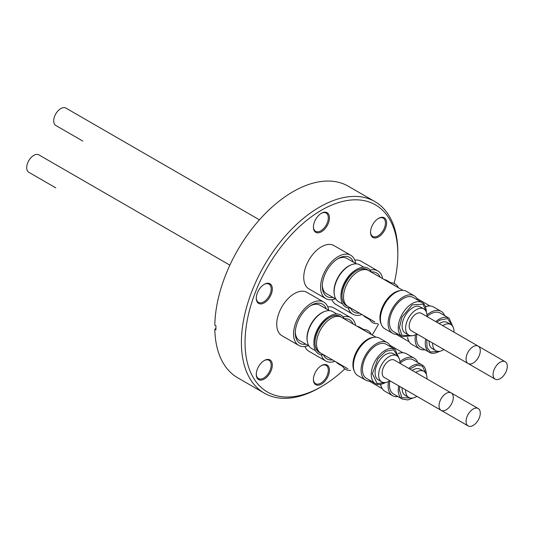 <?xml version="1.0" encoding="UTF-8"?>
<svg xmlns="http://www.w3.org/2000/svg" width="534" height="534" viewBox="0 0 534 534"><rect width="100%" height="100%" fill="white"/><g stroke="black" fill="none" stroke-linecap="round" stroke-linejoin="round"><path stroke-width="0.8" d="M82.77 141.049A10.053 5.807 120 0 0 82.817 141.076L55.796 125.477A10.053 5.807 120 0 1 54.254 117.42A10.053 5.807 120 0 1 60.823 108.562A10.053 5.807 120 0 1 65.856 108.062L259.424 219.821M55.756 187.841A10.053 5.807 120 0 0 55.796 187.868L28.783 172.268A10.053 5.807 120 0 1 26.7 167.669A10.053 5.807 120 0 1 31.085 157.55A10.053 5.807 120 0 1 38.835 154.853L229.867 265.144M394.145 283.441A108.022 62.365 120 0 0 397.817 254.324A108.022 62.365 120 0 0 321.428 210.222A108.022 62.365 120 0 0 245.046 342.528A108.022 62.365 120 0 0 321.428 386.623A108.022 62.365 120 0 0 344.81 368.894M372.198 335.012A108.022 62.365 120 0 0 378.499 324.098M321.428 386.623L319.612 387.677A110.598 63.853 -60 0 1 264.31 393.157A110.598 63.853 -60 0 1 241.408 342.528A110.598 63.853 -60 0 1 289.682 231.222A110.598 63.853 -60 0 1 374.908 201.592A110.598 63.853 -60 0 1 397.817 252.222L397.817 254.324M256.273 298.212A11.341 6.548 -60 0 1 264.29 284.322A11.341 6.548 -60 0 1 272.313 288.954A11.341 6.548 -60 0 1 264.297 302.845A11.341 6.548 -60 0 1 256.273 298.212M256.28 297.879A10.54 6.081 120 0 0 258.456 302.377A10.54 6.081 120 0 0 266.573 299.561A10.54 6.081 120 0 0 271.179 288.954A10.54 6.081 120 0 0 268.996 284.128A10.54 6.081 120 0 0 264.003 284.495M256.273 374.394A11.341 6.548 -60 0 1 264.29 360.503A11.341 6.548 -60 0 1 272.313 365.136A11.341 6.548 -60 0 1 264.297 379.027A11.341 6.548 -60 0 1 256.273 374.394M256.28 374.06A10.54 6.081 120 0 0 258.456 378.566A10.54 6.081 120 0 0 266.573 375.742A10.54 6.081 120 0 0 271.179 365.136A10.54 6.081 120 0 0 268.996 360.31A10.54 6.081 120 0 0 264.003 360.677M313.411 379.5A11.341 6.548 -60 0 1 321.428 365.61A11.341 6.548 -60 0 1 329.451 370.242A11.341 6.548 -60 0 1 321.428 384.133A11.341 6.548 -60 0 1 313.411 379.5M313.418 379.16A10.54 6.081 120 0 0 315.594 383.666A10.54 6.081 120 0 0 323.711 380.842A10.54 6.081 120 0 0 328.31 370.242A10.54 6.081 120 0 0 326.127 365.416A10.54 6.081 120 0 0 321.141 365.783M370.549 232.237A11.341 6.548 -60 0 1 378.566 218.346A11.341 6.548 -60 0 1 386.589 222.978A11.341 6.548 -60 0 1 378.566 236.869A11.341 6.548 -60 0 1 370.549 232.237M370.549 231.903A10.54 6.081 120 0 0 372.732 236.408A10.54 6.081 120 0 0 380.849 233.585A10.54 6.081 120 0 0 385.448 222.978A10.54 6.081 120 0 0 383.265 218.152A10.54 6.081 120 0 0 378.279 218.519M313.411 227.137A11.341 6.548 -60 0 1 321.428 213.246A11.341 6.548 -60 0 1 329.451 217.872A11.341 6.548 -60 0 1 321.428 231.763A11.341 6.548 -60 0 1 313.411 227.137M313.418 226.796A10.54 6.081 120 0 0 315.594 231.302A10.54 6.081 120 0 0 323.711 228.479A10.54 6.081 120 0 0 328.31 217.872A10.54 6.081 120 0 0 326.127 213.053A10.54 6.081 120 0 0 321.141 213.42M264.31 393.157L237.697 377.785A110.598 63.853 -60 0 1 214.808 329.184L215.943 329.838A110.598 63.853 -60 0 1 215.923 327.816A110.598 63.853 -60 0 1 215.943 325.767L214.808 325.113A110.598 63.853 -60 0 1 263.883 215.002A110.598 63.853 -60 0 1 348.288 186.226L374.908 201.592M353.334 262.107A22.602 13.05 120 0 0 338.262 258.496L338.262 258.496A22.602 13.05 120 0 0 322.282 286.177A22.602 13.05 120 0 0 332.949 297.425M322.302 285.236A20.392 11.775 120 0 0 326.508 293.707L335.959 299.16M356.352 263.849L346.893 258.389A20.392 11.775 120 0 0 337.461 258.983M351.145 264.864A20.512 11.841 120 0 0 348.502 266.112A20.512 11.841 120 0 0 334.244 294.147M342.608 303.979L338.503 301.603A21.233 12.262 -60 0 1 334.104 291.884L334.104 291.297A20.512 11.841 -60 0 1 348.609 266.172L349.123 265.879A21.233 12.262 -60 0 1 359.736 264.824L363.841 267.2M350.624 308.005A22.375 12.916 -60 0 1 340.932 296.757L340.932 295.823A21.233 12.262 -60 0 1 355.944 269.817L356.752 269.356A22.375 12.916 -60 0 1 371.337 272.126M347.561 306.222A20.833 12.028 -60 0 1 342.02 296.13A20.833 12.028 -60 0 1 356.752 270.611A20.833 12.028 -60 0 1 368.266 270.358M366.985 269.85L366.778 269.73A20.512 11.841 120 0 0 356.639 270.678M381.176 324.031A20.713 11.955 -60 0 1 394.573 292.545A20.713 11.955 -60 0 1 400.493 290.569M374.768 321.942A20.713 11.955 -60 0 0 374.835 321.975L347.814 306.376A20.713 11.955 -60 0 1 344.644 289.782A20.713 11.955 -60 0 1 358.174 271.532A20.713 11.955 -60 0 1 368.527 270.504L402.936 290.369M380.782 322.609A20.512 11.841 -60 0 1 394.573 292.712A20.512 11.841 -60 0 1 399.065 290.943M398.004 334.191A21.634 12.489 -60 0 1 392.57 333.283A21.634 12.489 -60 0 1 389.253 315.948A21.634 12.489 -60 0 1 403.39 296.884A21.634 12.489 -60 0 1 414.204 295.809A21.634 12.489 -60 0 1 417.708 300.061M414.204 295.809L406.528 291.377A21.634 12.489 120 0 0 395.707 292.445A21.634 12.489 120 0 0 381.576 311.516A21.634 12.489 120 0 0 384.894 328.851L392.57 333.283M402.349 336.7L393.538 331.614A19.705 11.381 -60 0 1 390.514 315.821A19.705 11.381 -60 0 1 403.39 298.459A19.705 11.381 -60 0 1 413.243 297.478L422.054 302.571A19.705 11.381 -60 0 0 412.201 303.546A19.705 11.381 -60 0 0 398.271 327.682A19.705 11.381 -60 0 0 402.349 336.7L412.802 335.652M425.718 339.05A19.705 11.381 -60 0 0 425.284 343.282A19.705 11.381 -60 0 0 429.369 352.3L420.552 347.213A19.705 11.381 -60 0 1 416.467 338.189A19.705 11.381 -60 0 1 416.9 333.957A15.079 8.704 -60 0 1 416.3 334.317A15.079 8.704 -60 0 1 408.757 335.065A15.079 8.704 -60 0 1 406.447 322.977A15.079 8.704 -60 0 1 416.3 309.687A15.079 8.704 -60 0 1 423.842 308.939A15.079 8.704 -60 0 1 426.946 316.542M408.757 335.065L405.233 333.029A15.079 8.704 -60 0 1 402.923 320.941A15.079 8.704 -60 0 1 412.775 307.651A15.079 8.704 -60 0 1 420.311 306.903L423.842 308.939M473.177 346.626A10.053 5.807 -60 0 1 478.204 346.132A10.053 5.807 -60 0 1 479.746 354.189A10.053 5.807 -60 0 1 473.177 363.047A10.053 5.807 -60 0 1 468.144 363.547A10.053 5.807 -60 0 1 466.609 355.49A10.053 5.807 -60 0 1 473.177 346.626M468.144 363.547L411.273 330.706A10.053 5.807 -60 0 1 409.732 322.649A10.053 5.807 -60 0 1 416.3 313.792A10.053 5.807 -60 0 1 421.326 313.291L478.204 346.132M350.771 255.285L333.937 245.567A25.018 14.445 120 0 0 321.428 246.801A25.018 14.445 120 0 0 305.088 268.849A25.018 14.445 120 0 0 308.926 288.894L325.76 298.613A25.018 14.445 -60 0 1 321.922 278.568A25.018 14.445 -60 0 1 338.262 256.527A25.018 14.445 -60 0 1 350.771 255.285A25.018 14.445 -60 0 1 355.704 263.476M326.321 308.899A22.602 13.05 120 0 0 311.249 305.288A22.602 13.05 120 0 0 295.269 332.969A22.602 13.05 120 0 0 305.929 344.216M295.289 332.035A20.392 11.775 120 0 0 299.487 340.498L308.946 345.959M329.338 310.641L319.879 305.181A20.392 11.775 120 0 0 310.448 305.775M315.594 350.771L311.489 348.402A21.233 12.262 -60 0 1 307.09 338.676L307.09 338.089A20.512 11.841 -60 0 1 321.595 312.964L322.102 312.67A21.233 12.262 -60 0 1 332.722 311.622L336.827 313.992M324.131 311.662A20.512 11.841 120 0 0 306.983 338.029A20.512 11.841 120 0 0 307.224 340.939M307.09 338.676A21.233 12.262 -60 0 1 322.102 312.67M323.611 354.796A22.375 12.916 -60 0 1 313.912 343.549L313.912 342.621A21.233 12.262 -60 0 1 328.931 316.609L329.738 316.148A22.375 12.916 -60 0 1 344.323 318.918M313.912 343.549A22.375 12.916 -60 0 1 329.738 316.148M315.007 342.788A20.512 11.841 120 0 0 319.252 352.046L319.459 352.166M320.54 353.014A20.833 12.028 -60 0 1 315 342.921A20.833 12.028 -60 0 1 329.738 317.403L329.738 317.403A20.833 12.028 -60 0 1 341.246 317.156M339.971 316.642L339.764 316.522A20.512 11.841 120 0 0 329.618 317.47M354.162 370.823A20.713 11.955 -60 0 1 352.914 364.709A20.713 11.955 -60 0 1 373.48 337.368M347.754 368.734A20.713 11.955 -60 0 0 347.814 368.767L320.8 353.174A20.713 11.955 -60 0 1 316.508 343.689A20.713 11.955 -60 0 1 325.553 322.85A20.713 11.955 -60 0 1 341.513 317.296L375.923 337.161M353.768 369.401A20.512 11.841 -60 0 1 353.054 364.622A20.512 11.841 -60 0 1 372.051 337.735M370.983 380.989A21.634 12.489 -60 0 1 365.556 380.081A21.634 12.489 -60 0 1 361.071 370.175A21.634 12.489 -60 0 1 370.516 348.402A21.634 12.489 -60 0 1 387.19 342.601A21.634 12.489 -60 0 1 390.694 346.853M387.19 342.601L379.514 338.169A21.634 12.489 120 0 0 362.84 343.963A21.634 12.489 120 0 0 353.395 365.743A21.634 12.489 120 0 0 357.873 375.642L365.556 380.081M362.439 369.388A19.705 11.381 -60 0 1 371.037 349.556A19.705 11.381 -60 0 1 386.222 344.276L395.04 349.363A19.705 11.381 -60 0 0 385.188 350.337A19.705 11.381 -60 0 0 371.25 374.474A19.705 11.381 -60 0 0 375.335 383.499L366.518 378.406A19.705 11.381 -60 0 1 362.439 369.388M412.802 398.044L407.923 399.939L402.349 399.092L393.538 394.005A19.705 11.381 -60 0 1 389.887 380.755A15.079 8.704 -60 0 1 381.743 381.857A15.079 8.704 -60 0 1 378.619 374.948A15.079 8.704 -60 0 1 385.201 359.776A15.079 8.704 -60 0 1 396.822 355.731A15.079 8.704 -60 0 1 399.946 362.639A15.079 8.704 -60 0 1 399.933 363.334M381.743 381.857L378.219 379.821A15.079 8.704 -60 0 1 375.095 372.912A15.079 8.704 -60 0 1 381.676 357.74A15.079 8.704 -60 0 1 393.298 353.695L396.822 355.731M439.048 405.733A10.053 5.807 -60 0 1 443.44 395.621A10.053 5.807 -60 0 1 451.183 392.924A10.053 5.807 -60 0 1 453.266 397.53A10.053 5.807 -60 0 1 448.88 407.642A10.053 5.807 -60 0 1 441.131 410.339A10.053 5.807 -60 0 1 439.048 405.733M441.131 410.339L384.253 377.505A10.053 5.807 -60 0 1 382.17 372.899A10.053 5.807 -60 0 1 386.563 362.78A10.053 5.807 -60 0 1 394.312 360.09L451.183 392.924M323.758 302.077L306.923 292.358A25.018 14.445 120 0 0 287.646 299.06A25.018 14.445 120 0 0 276.725 324.231A25.018 14.445 120 0 0 281.905 335.686L298.74 345.405A25.018 14.445 -60 0 1 293.56 333.957A25.018 14.445 -60 0 1 304.48 308.779A25.018 14.445 -60 0 1 323.758 302.077A25.018 14.445 -60 0 1 328.69 310.267M353.148 324.018A22.602 13.05 120 0 0 344.256 318.771M342.608 366.371L338.503 363.994A21.233 12.262 -60 0 1 336.42 362.192M350.624 370.396A22.375 12.916 -60 0 1 342.161 365.503M347.527 368.6A20.833 12.028 -60 0 1 345.264 367.299M381.176 386.422A20.713 11.955 -60 0 1 380.428 384.413M380.782 385.001A20.512 11.841 -60 0 1 380.595 384.387M398.004 396.582A21.634 12.489 -60 0 1 392.57 395.674A21.634 12.489 -60 0 1 388.485 381.536M399.919 361.738A21.634 12.489 -60 0 1 403.39 359.275A21.634 12.489 -60 0 1 414.204 358.201A21.634 12.489 -60 0 1 417.708 362.452M380.662 384.38A21.634 12.489 120 0 0 384.894 391.242L392.57 395.674M399.939 363.34A19.705 11.381 -60 0 1 403.39 360.851A19.705 11.381 -60 0 1 413.243 359.869L422.054 364.962A19.705 11.381 -60 0 0 412.201 365.937A19.705 11.381 -60 0 0 408.757 368.427M416.894 396.341A15.079 8.704 -60 0 1 416.3 396.709A15.079 8.704 -60 0 1 408.757 397.456A15.079 8.704 -60 0 1 405.653 389.853M415.706 372.438A15.079 8.704 -60 0 1 416.3 372.078A15.079 8.704 -60 0 1 423.842 371.33A15.079 8.704 -60 0 1 426.946 378.926M408.757 397.456L405.233 395.42A15.079 8.704 -60 0 1 402.122 387.817M412.181 370.402A15.079 8.704 -60 0 1 412.775 370.042A15.079 8.704 -60 0 1 420.311 369.294L423.842 371.33M473.177 425.438A10.053 5.807 -60 0 1 468.144 425.938A10.053 5.807 -60 0 1 466.609 417.882A10.053 5.807 -60 0 1 473.177 409.017A10.053 5.807 -60 0 1 478.204 408.523A10.053 5.807 -60 0 1 479.746 416.58A10.053 5.807 -60 0 1 473.177 425.438M468.144 425.938L411.273 393.097A10.053 5.807 -60 0 1 411.227 393.071M304.914 346.473A25.018 14.445 120 0 0 308.926 351.285L325.76 361.004A25.018 14.445 -60 0 1 321.248 354.73M334.925 361.324A25.018 14.445 -60 0 1 325.76 361.004M380.161 277.219A22.602 13.05 120 0 0 371.27 271.98M369.628 319.572L365.516 317.203A21.233 12.262 -60 0 1 363.44 315.4M377.645 323.597A22.375 12.916 -60 0 1 369.181 318.711M392.997 284.629A20.833 12.028 -60 0 1 395.253 285.937M408.196 339.631A20.713 11.955 -60 0 1 407.449 337.615M407.802 338.209A20.512 11.841 -60 0 1 407.609 337.595M425.017 349.79A21.634 12.489 -60 0 1 419.584 348.882A21.634 12.489 -60 0 1 415.105 338.977A21.634 12.489 -60 0 1 415.505 334.738M407.676 337.588A21.634 12.489 120 0 0 411.908 344.45L419.584 348.882M442.719 325.647A15.079 8.704 -60 0 1 450.856 324.538A15.079 8.704 -60 0 1 453.98 331.44A15.079 8.704 -60 0 1 453.96 332.135M443.908 349.55A15.079 8.704 -60 0 1 435.777 350.658A15.079 8.704 -60 0 1 432.653 343.756A15.079 8.704 -60 0 1 432.667 343.062M435.777 350.658L432.246 348.622A15.079 8.704 -60 0 1 429.122 341.72A15.079 8.704 -60 0 1 429.142 341.026M507.3 366.331A10.053 5.807 -60 0 1 502.915 376.45A10.053 5.807 -60 0 1 495.165 379.147A10.053 5.807 -60 0 1 493.082 374.541A10.053 5.807 -60 0 1 497.468 364.422A10.053 5.807 -60 0 1 505.217 361.732A10.053 5.807 -60 0 1 507.3 366.331M495.165 379.147L438.287 346.306A10.053 5.807 -60 0 1 438.24 346.279M331.928 299.674A25.018 14.445 120 0 0 335.939 304.493L352.774 314.212A25.018 14.445 -60 0 1 348.261 307.938M361.939 314.533A25.018 14.445 -60 0 1 352.774 314.212M370.102 270.111A25.018 14.445 -60 0 1 377.792 270.885L360.951 261.166A25.018 14.445 120 0 0 354.783 260.098M377.792 270.885A25.018 14.445 -60 0 1 382.651 278.661M350.464 308.018A22.602 13.05 120 0 0 359.449 313.098M384.153 279.522A21.233 12.262 -60 0 1 386.756 280.423L390.861 282.793M389.893 282.84A22.375 12.916 -60 0 1 398.357 287.726M374.541 321.808A20.833 12.028 -60 0 1 372.278 320.5M425.398 306.529A20.713 11.955 -60 0 1 427.514 306.169M425.458 306.683A20.512 11.841 -60 0 1 426.085 306.536M426.933 314.947A21.634 12.489 -60 0 1 441.224 311.409L433.541 306.977A21.634 12.489 120 0 0 425.485 306.743M441.224 311.409A21.634 12.489 -60 0 1 444.722 315.661M426.96 316.542A19.705 11.381 -60 0 1 440.256 313.078L449.074 318.171A19.705 11.381 -60 0 0 439.222 319.145A19.705 11.381 -60 0 0 435.771 321.635M439.195 323.611A15.079 8.704 -60 0 1 447.332 322.503L450.856 324.538M343.088 316.902A25.018 14.445 -60 0 1 350.771 317.677L333.937 307.958A25.018 14.445 120 0 0 327.763 306.89M350.771 317.677A25.018 14.445 -60 0 1 355.637 325.453M323.45 354.81A22.602 13.05 120 0 0 332.435 359.889M357.139 326.321A21.233 12.262 -60 0 1 359.736 327.215L363.841 329.585M362.873 329.632A22.375 12.916 -60 0 1 371.337 334.518M365.977 331.427A20.833 12.028 -60 0 1 368.233 332.729M398.384 353.321A20.713 11.955 -60 0 1 400.493 352.961M398.444 353.475A20.512 11.841 -60 0 1 399.065 353.328M414.204 358.201L406.528 353.768A21.634 12.489 120 0 0 398.471 353.535M308.298 345.585A25.018 14.445 -60 0 1 298.74 345.405M335.319 298.793A25.018 14.445 -60 0 1 325.76 298.613M348.609 266.172L349.123 265.879A21.233 12.262 -60 0 0 334.104 291.884M355.944 269.817L356.752 269.356A22.375 12.916 -60 0 0 340.932 296.757M342.02 295.996A20.512 11.841 120 0 0 346.266 305.254L346.479 305.375M215.93 328.537L214.808 329.184M412.155 335.739L401.935 335.252L399.405 327.682L401.935 317.183L412.168 304.901L423.008 304.133L426.125 311.542M385.134 382.531L377.158 383.539L372.405 373.767L377.932 358.761L385.755 351.325L393.578 349.73L399.105 358.334M412.155 398.13L401.935 397.643L399.405 390.074L399.739 386.442M409.798 369.027L416.794 365.316L422.334 366.05L426.125 373.934M402.349 399.092A19.705 11.381 -60 0 1 398.271 390.074A19.705 11.381 -60 0 1 398.704 385.842M439.168 351.339L430.444 351.993L427.04 347.567L426.759 339.651M436.812 322.236L439.789 320.133L447.612 318.531L453.139 327.142M426.372 312.143L426.372 311.923C426.012 306.803 424.577 303.686 422.054 302.571M375.335 383.499C377.558 385.121 380.976 384.807 385.588 382.558L385.782 382.444M399.359 358.935L395.04 349.363M426.372 374.534L426.372 374.314C426.012 369.194 424.577 366.077 422.054 364.962M429.369 352.3C431.632 353.922 435.05 353.608 439.622 351.365L439.816 351.252M382.224 388.639L369.148 381.082M409.238 341.84L396.161 334.291M429.95 305.969L416.874 298.419M453.386 327.743L449.074 318.171M505.217 361.732L478.244 346.159M402.936 352.76L389.86 345.211M478.204 408.523L451.23 392.951"/></g></svg>
